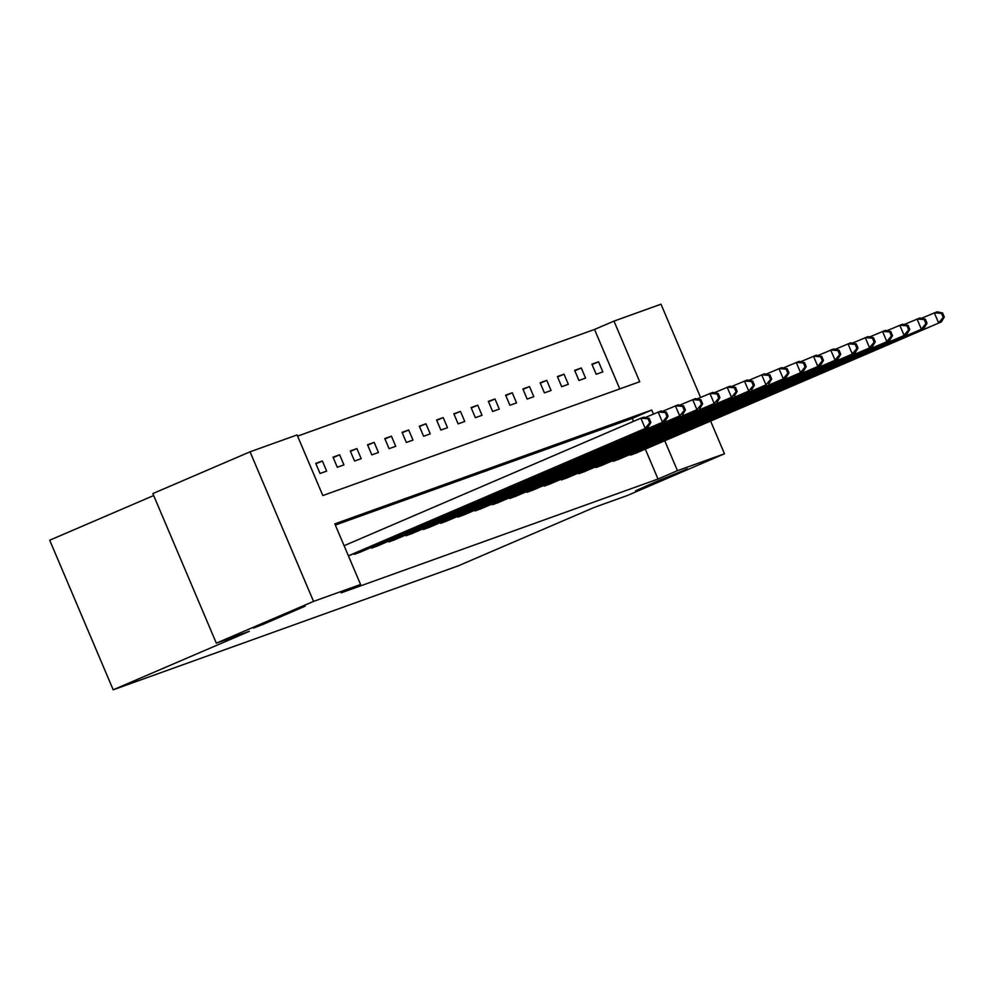 <?xml version="1.0" encoding="UTF-8"?>
<svg xmlns="http://www.w3.org/2000/svg" width="994" height="994" viewBox="0 0 994 994"><rect width="100%" height="100%" fill="white"/><g stroke="black" fill="none" stroke-linecap="round" stroke-linejoin="round"><path stroke-width="1.49" d="M654.412 482.376L687.363 468.845L645.963 486.811L635.613 490.812L654.412 482.376M272.244 619.647L305.195 606.129L263.795 624.083L253.445 628.096L272.244 619.647M153.672 495.546L49.7 540.214L113.192 689.799L458.184 565.872L594.288 507.4L627.264 495.546L724.489 453.786L677.461 470.671L664.762 440.752M113.192 689.799L249.295 631.314L216.332 643.155L152.84 493.583L250.053 451.81L297.082 434.925L322.826 495.559L639.714 381.733L613.969 321.099L660.998 304.201L700.559 397.426M619.759 388.902L594.524 329.449L297.591 436.117M594.524 329.449L613.969 321.099M320.043 473.467L326.678 471.094L322.391 460.98L315.744 463.366L320.043 473.467M337.301 467.267L343.936 464.894L339.65 454.78L333.015 457.165L337.301 467.267M354.56 461.067L361.195 458.694L356.908 448.58L350.273 450.965L354.56 461.067M371.818 454.867L378.466 452.494L374.166 442.38L367.531 444.765L371.818 454.867M389.076 448.667L395.724 446.294L391.425 436.18L384.79 438.565L389.076 448.667M406.347 442.467L412.982 440.093L408.696 429.98L402.048 432.365L406.347 442.467M423.606 436.267L430.24 433.893L425.954 423.779L419.319 426.165L423.606 436.267M440.864 430.067L447.499 427.693L443.212 417.579L436.577 419.965L440.864 430.067M458.122 423.866L464.757 421.493L460.471 411.379L453.836 413.765L458.122 423.866M475.38 417.679L482.028 415.293L477.729 405.179L471.094 407.565L475.38 417.679M492.651 411.479L499.286 409.093L495 398.979L488.352 401.365L492.651 411.479M509.91 405.279L516.545 402.893L512.258 392.779L505.611 395.165L509.91 405.279M527.168 399.079L533.803 396.693L529.516 386.579L522.881 388.965L527.168 399.079M544.426 392.878L551.061 390.493L546.775 380.379L540.14 382.765L544.426 392.878M561.685 386.678L568.332 384.293L564.033 374.179L557.398 376.564L561.685 386.678M578.943 380.478L585.59 378.093L581.291 367.979L574.656 370.364L578.943 380.478M596.214 374.278L602.849 371.893L598.562 361.779L591.915 364.164L596.214 374.278M653.418 414.026L651.716 410.037L334.829 523.863L360.573 584.497L341.128 592.859L658.016 479.033L645.317 449.102M633.538 421.357L632.283 418.387L335.338 525.056M354.038 553.571L354.361 554.329L360.946 551.819M371.296 547.371L371.619 548.129L378.205 545.619M388.567 541.171L388.878 541.929L395.475 539.419M405.825 534.971L406.136 535.729L412.734 533.219M423.084 528.771L423.407 529.529L429.992 527.019M440.342 522.571L440.665 523.329L447.25 520.819M457.6 516.371L457.923 517.128L464.509 514.619M474.871 510.171L475.182 510.928L481.767 508.419M492.129 503.983L492.44 504.728L499.038 502.231M509.388 497.783L509.698 498.528L516.296 496.031M526.646 491.583L526.969 492.328L533.554 489.831M543.904 485.383L544.227 486.128L550.813 483.631M561.163 479.183L561.486 479.928L568.071 477.431M578.433 472.982L578.744 473.728L585.342 471.231M595.692 466.782L596.002 467.528L602.6 465.03M612.95 460.582L613.273 461.328L619.858 458.83M630.208 454.382L630.531 455.128L637.117 452.63M216.332 643.155L313.545 601.395L250.053 451.81M710.598 421.058L724.489 453.786M658.016 479.033L677.461 470.671M360.573 584.497L313.545 601.395M632.283 418.387L651.716 410.037M315.918 463.763L322.391 460.98M333.176 457.563L339.65 454.78M350.435 451.363L356.908 448.58M367.693 445.163L374.166 442.38M384.964 438.963L391.425 436.18M402.222 432.763L408.696 429.98M419.48 426.563L425.954 423.779M436.739 420.363L443.212 417.579M453.997 414.163L460.471 411.379M471.268 407.962L477.729 405.179M488.526 401.762L495 398.979M505.784 395.562L512.258 392.779M523.043 389.362L529.516 386.579M540.301 383.162L546.775 380.379M557.559 376.962L564.033 374.179M574.83 370.762L581.291 367.979M592.089 364.562L598.562 361.779M348.397 555.808L647.926 427.308L348.459 555.969M344.11 545.706L640.869 418.201L643.64 417.207L649.157 418.362L648.051 418.76L649.765 422.81L650.871 422.413L649.157 418.362M649.765 422.81L645.168 428.302L640.869 418.201L648.051 418.76M647.926 427.308L650.871 422.413M356.15 553.683L665.197 421.108L359.207 552.589M645.243 417.542L660.898 411.007L666.415 412.162L665.309 412.56L667.024 416.61L668.13 416.213L666.415 412.162M667.024 416.61L662.426 422.102L658.14 412.001L665.309 412.56M665.197 421.108L668.13 416.213M373.409 547.483L679.685 415.902L376.465 546.389M662.501 411.342L678.156 404.806L683.673 405.962L682.567 406.36L684.282 410.41L685.388 410.013L683.673 405.962M684.282 410.41L679.685 415.902L675.398 405.8L682.567 406.36M682.456 414.92L685.388 410.013M390.667 541.283L696.943 409.702L393.723 540.189M679.759 405.142L695.427 398.606L700.932 399.762L699.826 400.16L701.54 404.21L702.646 403.812L700.932 399.762M701.54 404.21L696.943 409.702L692.656 399.6L699.826 400.16M699.714 408.72L702.646 403.812M407.938 535.083L714.201 403.502L410.994 533.989M697.018 398.942L712.686 392.406L718.202 393.562L717.084 393.959L718.811 398.01L719.917 397.612L718.202 393.562M718.811 398.01L714.201 403.502L709.915 393.4L717.084 393.959M716.972 402.52L719.917 397.612M425.196 528.883L731.472 397.302L428.252 527.789M714.276 392.742L729.944 386.206L735.461 387.362L734.355 387.759L736.069 391.81L737.175 391.412L735.461 387.362M736.069 391.81L731.472 397.302L727.173 387.2L734.355 387.759M734.231 396.32L737.175 391.412M442.454 522.682L748.731 391.102L445.511 521.589M731.534 386.542L747.202 380.006L752.719 381.162L751.613 381.559L753.328 385.61L754.434 385.212L752.719 381.162M753.328 385.61L748.731 391.102L744.444 381L751.613 381.559M751.489 390.12L754.434 385.212M459.713 516.482L765.989 384.902L462.769 515.389M748.805 380.342L764.461 373.806L769.977 374.962L768.871 375.359L770.586 379.41L771.692 379.012L769.977 374.962M770.586 379.41L765.989 384.902L761.702 374.8L768.871 375.359M768.76 383.92L771.692 379.012M476.971 510.282L786.018 377.72L480.027 509.189M766.063 374.142L781.731 367.606L787.236 368.762L786.13 369.159L787.844 373.21L788.95 372.812L787.236 368.762M787.844 373.21L783.247 378.714L778.961 368.6L786.13 369.159M786.018 377.72L788.95 372.812M494.229 504.082L803.276 371.52L497.286 502.989M783.322 367.942L798.99 361.406L804.494 362.562L803.388 362.959L805.103 367.01L806.221 366.612L804.494 362.562M805.103 367.01L800.505 372.514L796.219 362.4L803.388 362.959M803.276 371.52L806.221 366.612M511.5 497.882L820.535 365.32L514.557 496.789M800.58 361.741L816.248 355.206L821.765 356.361L820.659 356.759L822.373 360.81L823.479 360.412L821.765 356.361M822.373 360.81L817.776 366.314L813.477 356.2L820.659 356.759M820.535 365.32L823.479 360.412M528.758 491.682L837.793 359.12L531.815 490.589M817.838 355.541L833.506 349.006L839.023 350.161L837.917 350.559L839.632 354.609L840.738 354.212L839.023 350.161M839.632 354.609L835.035 360.114L830.736 350L837.917 350.559M837.793 359.12L840.738 354.212M546.017 485.482L855.064 352.92L549.073 484.389M835.109 349.341L850.765 342.806L856.281 343.961L855.175 344.359L856.89 348.409L857.996 348.012L856.281 343.961M856.89 348.409L852.293 353.914L848.006 343.8L855.175 344.359M855.064 352.92L857.996 348.012M563.275 479.282L872.322 346.72L566.332 478.189M852.367 343.141L868.023 336.606L873.54 337.761L872.434 338.159L874.148 342.209L875.254 341.812L873.54 337.761M874.148 342.209L869.551 347.714L865.265 337.6L872.434 338.159M872.322 346.72L875.254 341.812M580.533 473.082L889.58 340.52L583.59 471.988M869.626 336.941L885.294 330.406L890.798 331.561L889.692 331.959L891.407 336.009L892.513 335.612L890.798 331.561M891.407 336.009L886.81 341.514L882.523 331.4L889.692 331.959M889.58 340.52L892.513 335.612M597.804 466.882L906.839 334.319L600.861 465.788M886.884 330.741L902.552 324.206L908.069 325.361L906.95 325.759L908.678 329.809L909.783 329.412L908.069 325.361M908.678 329.809L904.068 335.313L899.781 325.2L906.95 325.759M906.839 334.319L909.783 329.412M615.062 460.682L924.097 328.119L618.119 459.588M904.142 324.541L919.81 318.005L925.327 319.161L924.221 319.559L925.936 323.609L927.042 323.212L925.327 319.161M925.936 323.609L921.339 329.113L917.04 318.999L924.221 319.559M924.097 328.119L927.042 323.212M632.321 454.482L941.355 321.919L635.377 453.388M921.401 318.341L937.069 311.805L942.585 312.961L941.48 313.358L943.194 317.409L944.3 317.011L942.585 312.961M943.194 317.409L938.597 322.913L934.31 312.799L941.48 313.358M941.355 321.919L944.3 317.011M356.784 553.409L356.424 552.552M358.312 552.763L357.952 551.894M374.042 547.209L373.682 546.352M375.583 546.563L375.21 545.694M391.313 541.009L390.94 540.152M392.841 540.363L392.468 539.493M408.571 534.809L408.199 533.952M410.1 534.163L409.727 533.293M425.83 528.609L425.469 527.752M427.358 527.963L426.998 527.093M443.088 522.409L442.728 521.552M444.616 521.763L444.256 520.893M460.346 516.209L459.986 515.352M461.887 515.563L461.514 514.693M477.605 510.009L477.244 509.152M479.145 509.363L478.773 508.493M494.875 503.809L494.503 502.952M496.404 503.163L496.031 502.293M512.134 497.609L511.761 496.751M513.662 496.963L513.302 496.093M529.392 491.409L529.032 490.551M530.92 490.763L530.56 489.893M546.65 485.209L546.29 484.351M548.179 484.563L547.818 483.693M563.909 479.009L563.548 478.151M565.449 478.362L565.077 477.493M581.179 472.809L580.807 471.951M582.708 472.162L582.335 471.293M598.438 466.608L598.065 465.751M599.966 465.962L599.593 465.093M615.696 460.408L615.336 459.551M617.224 459.762L616.864 458.893M632.954 454.208L632.594 453.351M634.483 453.562L634.122 452.692"/></g></svg>
